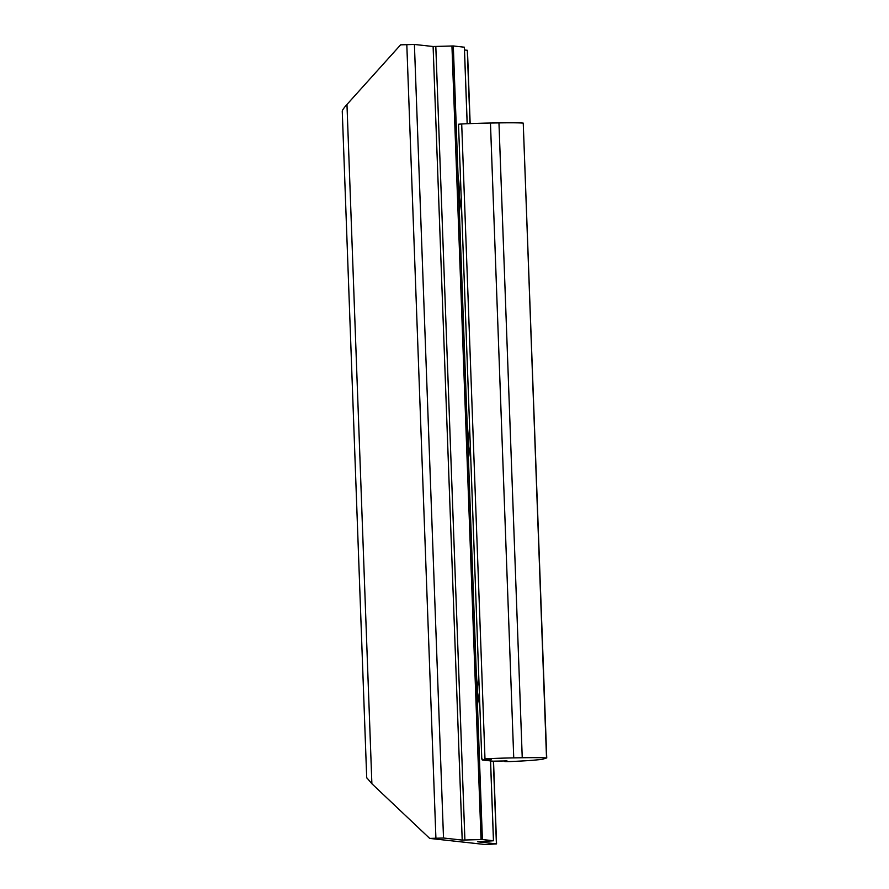 <?xml version="1.0" encoding="UTF-8"?>
<svg xmlns="http://www.w3.org/2000/svg" width="889" height="889" viewBox="0 0 889 889"><rect width="100%" height="100%" fill="white"/><g stroke="black" fill="none" stroke-linecap="round" stroke-linejoin="round"><path stroke-width="1.33" d="M479.904 707.588L477.282 690.375L478.66 673.606M470.826 460.002L468.203 442.789L469.581 426.009M461.747 212.404L459.124 195.191L460.502 178.422M366.857 777.819L371.88 783.742L346.966 104.446L400.617 44.839L414.407 44.45L433.11 46.506L453.301 45.961L464.358 47.206M482.394 839.527L493.495 840.761L477.637 841.772L496.562 843.883L485.427 844.55L429.709 838.416L443.511 838.016L462.202 840.083L482.394 839.527L453.301 45.961M464.491 49.962L467.47 50.317L470.159 123.604M371.88 783.742L429.709 838.416M346.966 104.446C343.465 108.447 341.943 110.714 342.421 111.225M533.744 760.184A32.415 1.078 -2.1 0 1 513.52 761.406A32.415 1.078 -2.1 0 1 510.197 761.551L504.863 761.584L507.019 760.917L492.984 761.184L482.283 759.995L491.295 759.317L484.983 758.828A33.371 1.111 -2.1 0 1 513.742 757.884L522.243 757.75A56.251 1.878 -2.1 0 1 546.524 757.95L542.19 759.395L533.744 760.184M481.794 759.095L458.513 124.238L461.702 123.971A33.371 1.111 -2.1 0 1 490.461 123.026L498.962 122.893A56.251 1.878 -2.1 0 1 523.243 123.104L546.746 758.006M493.451 840.75L490.528 760.906M467.158 123.727L464.358 47.173M496.406 843.85L493.373 761.195M469.992 123.615L467.303 50.273M481.049 839.538L451.945 45.972M464.903 840.061L435.81 46.495M462.202 840.083L433.11 46.506M443.511 838.016L414.407 44.45M435.91 838.138L406.806 44.572M546.524 757.95L523.243 123.104M522.243 757.75L498.962 122.893M513.742 757.884L490.461 123.026M484.983 758.828L461.702 123.971M482.794 759.939L482.771 759.162M482.327 759.984L482.294 759.15L482.283 759.995M504.908 761.562L504.874 760.895M496.562 843.883L493.528 761.195M493.495 840.761L490.561 760.917M467.203 123.727L464.391 47.184M366.713 777.942L342.254 111.025M504.863 761.584L504.841 760.895"/></g></svg>
